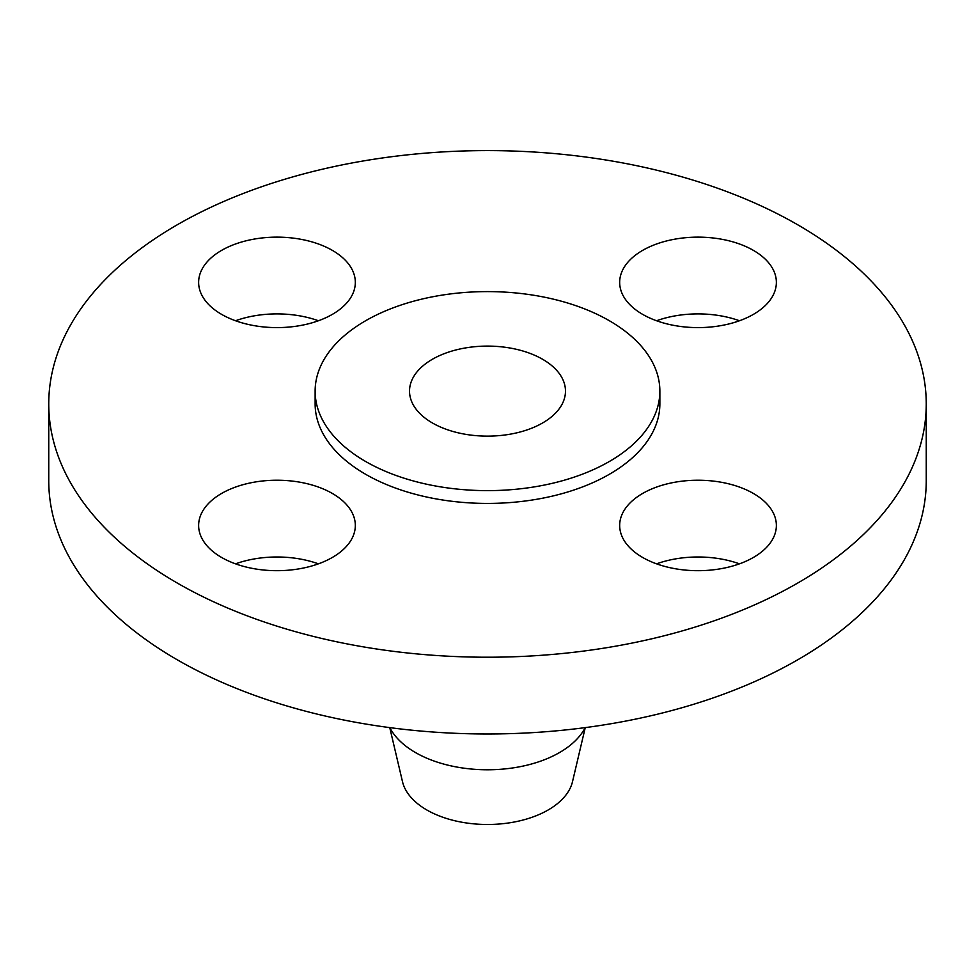 <?xml version="1.0" encoding="UTF-8"?>
<svg xmlns="http://www.w3.org/2000/svg" width="975" height="975" viewBox="0 0 975 975"><rect width="100%" height="100%" fill="white"/><g stroke="black" fill="none" stroke-linecap="round" stroke-linejoin="round"><path stroke-width="1.46" d="M753.419 493.472A78.353 45.24 0 0 0 668.046 483.661A78.353 45.24 0 0 0 619.673 525.452A78.353 45.24 0 0 0 642.622 557.444A78.353 45.24 0 0 0 728.008 567.243A78.353 45.24 0 0 0 776.368 525.452A78.353 45.24 0 0 0 753.419 493.472M656.565 563.842A78.353 45.24 180 0 1 739.477 563.842M332.378 493.472A78.353 45.24 0 0 0 246.992 483.661A78.353 45.24 0 0 0 198.632 525.452A78.353 45.24 0 0 0 221.581 557.444A78.353 45.24 0 0 0 306.954 567.243A78.353 45.24 0 0 0 355.327 525.452A78.353 45.24 0 0 0 332.378 493.472M235.523 563.842A78.353 45.24 180 0 1 318.435 563.842M332.378 250.38A78.353 45.24 0 0 0 246.992 240.581A78.353 45.24 0 0 0 198.632 282.372A78.353 45.24 0 0 0 221.581 314.352A78.353 45.24 0 0 0 306.954 324.163A78.353 45.24 0 0 0 355.327 282.372A78.353 45.24 0 0 0 332.378 250.38M235.523 320.751A78.353 45.24 180 0 1 318.435 320.751M753.419 250.38A78.353 45.24 0 0 0 668.046 240.581A78.353 45.24 0 0 0 619.673 282.372A78.353 45.24 0 0 0 642.622 314.352A78.353 45.24 0 0 0 728.008 324.163A78.353 45.24 0 0 0 776.368 282.372A78.353 45.24 0 0 0 753.419 250.38M656.565 320.751A78.353 45.24 180 0 1 739.477 320.751M389.756 727.618L402.48 781.621A85.812 49.542 0 0 0 426.831 809.981A85.812 49.542 0 0 0 514.91 821.888A85.812 49.542 0 0 0 572.52 781.621L585.244 727.618M389.817 727.63A101.851 58.805 0 0 0 415.484 752.554A101.851 58.805 0 0 0 585.183 727.63M48.75 403.906L48.75 480.675A438.75 253.305 0 0 0 177.255 659.795A438.75 253.305 0 0 0 655.407 714.699A438.75 253.305 0 0 0 926.25 480.675L926.25 403.906A438.75 253.305 0 0 0 797.745 224.798A438.75 253.305 0 0 0 319.593 169.882A438.75 253.305 0 0 0 48.75 403.906A438.75 253.305 0 0 0 177.255 583.026A438.75 253.305 0 0 0 655.407 637.943A438.75 253.305 0 0 0 926.25 403.906M315.132 391.121L315.132 403.906A172.368 99.511 0 0 0 365.613 474.277A172.368 99.511 0 0 0 553.459 495.848A172.368 99.511 0 0 0 659.868 403.906L659.868 391.121A172.368 99.511 0 0 0 609.387 320.751A172.368 99.511 0 0 0 421.541 299.179A172.368 99.511 0 0 0 315.132 391.121A172.368 99.511 0 0 0 365.613 461.48A172.368 99.511 0 0 0 553.459 483.052A172.368 99.511 0 0 0 659.868 391.121M542.636 359.288A77.976 45.021 0 0 0 457.665 349.525A77.976 45.021 0 0 0 409.524 391.121A77.976 45.021 0 0 0 432.364 422.943A77.976 45.021 0 0 0 517.335 432.705A77.976 45.021 0 0 0 565.476 391.121A77.976 45.021 0 0 0 542.636 359.288"/></g></svg>
